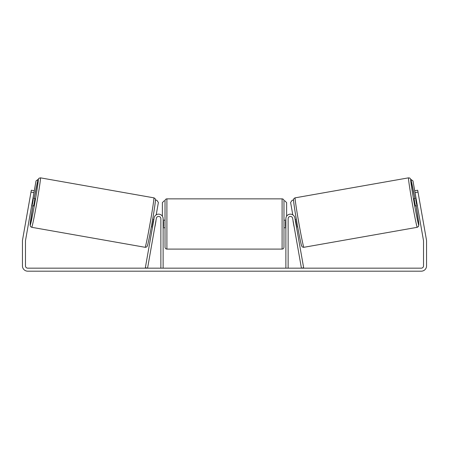 <?xml version="1.0" encoding="UTF-8"?>
<svg xmlns="http://www.w3.org/2000/svg" width="449" height="449" viewBox="0 0 449 449"><rect width="100%" height="100%" fill="white"/><g stroke="black" fill="none" stroke-linecap="round" stroke-linejoin="round"><path stroke-width="0.67" d="M154.136 217.905A4.529 4.529 0 0 1 158.991 214.179A4.529 4.529 0 0 1 163.127 218.691L163.127 268.165L160.865 268.165L160.865 218.691A2.267 2.267 0 0 0 156.364 218.298L147.575 268.165L145.341 267.772L154.136 217.905M294.864 217.905A4.529 4.529 0 0 0 290.009 214.179A4.529 4.529 0 0 0 285.873 218.691L285.873 268.165L288.135 268.165L288.135 218.691A2.267 2.267 0 0 1 292.636 218.298L301.425 268.165L303.659 267.772L294.864 217.905M417.267 227.306L303.883 247.298A25.116 0.741 -100 0 1 298.793 222.698A25.116 0.741 -100 0 1 295.156 197.835L408.545 177.843A25.116 0.741 80 0 0 412.176 202.701A25.116 0.741 80 0 0 417.267 227.306L418.625 226.318L418.788 223.658L416.088 205.85A23.225 0.685 -100 0 1 418.799 225.117A23.225 0.685 -100 0 1 414.09 202.364A23.225 0.685 -100 0 1 410.734 179.37A23.225 0.685 -100 0 1 414.775 198.407L410.829 179.387L409.842 178.073L408.545 177.843M417.334 205.631L415.42 205.968L414.657 202.263L414.113 198.525L416.021 198.189M419.085 198.161L420.225 204.604M295.145 219.505L296.34 219.292M296.458 226.941L297.648 226.734M293.102 220.959L292.916 219.898M295.335 220.566L295.627 220.515L296.565 225.825L296.273 225.881M294.039 226.274L294.23 227.334M293.029 220.975L293.96 226.285M416.212 199.255L415.707 199.339L416.644 204.654L417.149 204.564M416.644 204.654L415.707 199.339M33.961 192.61L30.987 192.088L31.312 190.224L34.287 190.752L25.503 240.563A2.267 2.267 0 0 0 25.47 240.956L25.47 265.898A2.267 2.267 0 0 0 27.737 268.165L421.263 268.165A2.267 2.267 0 0 0 423.53 265.898L423.53 240.956A2.267 2.267 0 0 0 423.497 240.563L414.713 190.752L417.688 190.224L418.013 192.088L415.039 192.61M30.987 192.088L22.529 240.035A5.287 5.287 0 0 0 22.45 240.956L22.45 265.898A5.287 5.287 0 0 0 27.737 271.185L421.263 271.185A5.287 5.287 0 0 0 426.55 265.898L426.55 240.956A5.287 5.287 0 0 0 426.471 240.035L418.013 192.088M165.019 223.978L165.019 200.754C165.131 199.609 165.76 198.974 166.905 198.862L166.905 249.094C165.76 248.982 165.131 248.353 165.019 247.208L165.019 223.978M166.905 249.094L282.095 249.094L282.095 198.862C283.24 198.974 283.869 199.609 283.981 200.754L283.981 223.978L283.981 220.201L285.873 220.201M163.127 221.284L163.509 221.284L163.509 226.678L163.127 226.678M285.873 226.678L285.491 226.678L285.491 221.284L285.873 221.284M285.873 227.755L283.981 227.755L283.981 223.978L283.981 247.208C283.869 248.353 283.24 248.982 282.095 249.094M162.375 216.188L162.375 202.639L164.261 200.754M284.739 200.754L286.625 202.639L286.625 216.188M415.97 198.2L412.973 180.896L410.835 179.392M414.713 190.752L412.973 180.896M293.539 200.035L292.142 200.282L290.61 202.471L292.787 214.841M410.852 179.46L412.917 180.902M153.844 197.835L40.455 177.843A25.116 0.741 100 0 1 36.824 202.701A25.116 0.741 100 0 1 31.733 227.306L145.117 247.298A25.116 0.741 -80 0 0 150.207 222.698A25.116 0.741 -80 0 0 153.844 197.835C154.866 198.245 155.399 198.823 155.433 199.564C155.893 198.116 154.405 209.907 151.992 223.142C149.843 235.321 147.732 245.586 147.261 246.103C146.851 246.928 146.138 247.326 145.117 247.298M31.666 205.631L33.58 205.968L34.343 202.263L34.887 198.525L32.979 198.189M32.788 199.255L33.293 199.339L32.356 204.654L31.851 204.564M155.898 220.959L156.084 219.898M153.855 219.505L152.66 219.292M152.542 226.941L151.352 226.734M154.77 227.334L154.961 226.274M153.665 220.566L153.373 220.515L152.436 225.825L152.727 225.881M155.971 220.975L155.04 226.285M29.915 198.161L28.775 204.604M32.356 204.654L33.293 199.339M33.03 198.2L36.027 180.896L38.165 179.392M34.287 190.752L36.027 180.896M155.461 200.035L156.858 200.282L158.39 202.471L156.213 214.841M38.148 179.46L36.083 180.902M293.629 200.024A23.225 0.685 80 0 0 296.985 223.013A23.225 0.685 80 0 0 301.694 245.766M31.733 227.306L30.594 226.644L30.117 225.072L32.912 205.85A23.225 0.685 -80 0 0 30.201 225.117A23.225 0.685 -80 0 0 34.91 202.364A23.225 0.685 -80 0 0 38.266 179.37A23.225 0.685 -80 0 0 34.225 198.407L37.778 180.745L38.839 178.304L40.455 177.843M155.371 200.024A23.225 0.685 100 0 1 152.015 223.013A23.225 0.685 100 0 1 147.306 245.766M303.883 247.298C302.862 247.326 302.149 246.928 301.739 246.103C301.268 245.586 299.157 235.321 297.008 223.142C294.595 209.907 293.107 198.116 293.567 199.564C293.601 198.823 294.134 198.245 295.156 197.835M282.095 198.862L166.905 198.862M165.019 220.201L163.127 220.201M165.019 227.755L163.127 227.755"/></g></svg>
